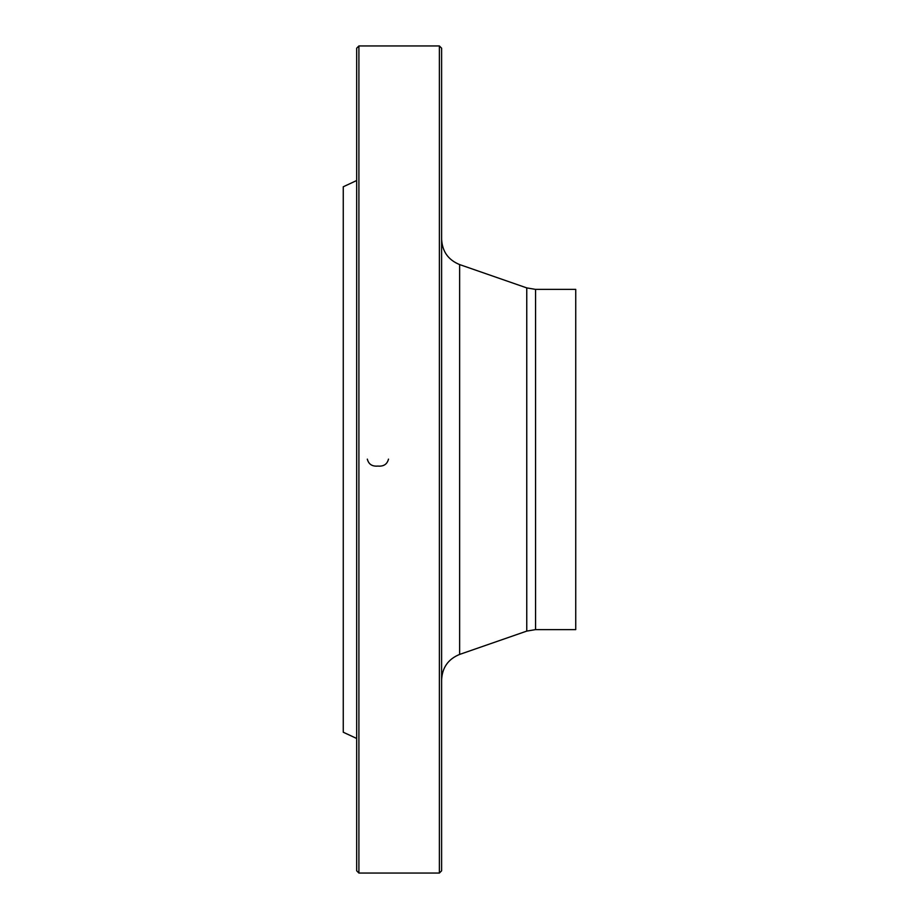 <?xml version="1.0" encoding="UTF-8"?>
<svg xmlns="http://www.w3.org/2000/svg" width="919" height="919" viewBox="0 0 919 919"><rect width="100%" height="100%" fill="white"/><g stroke="black" fill="none" stroke-linecap="round" stroke-linejoin="round"><path stroke-width="1.38" d="M439.385 459.5L439.385 45.95L358.904 45.95L358.904 873.05L439.385 873.05L439.385 459.5M356.675 738.474L343.258 732.225L343.258 186.775L356.675 180.526M358.904 873.05L356.675 870.81L356.675 48.19L358.904 45.95M439.385 45.95L441.614 48.19L441.614 870.81L439.385 873.05M535.559 629.618L575.742 629.618L575.742 289.382L535.559 289.382L535.559 629.618L526.759 631.1L526.759 287.9L459.638 264.58L459.638 654.42C448.265 659.049 442.257 667.493 441.614 679.761M388.473 459.5L388.484 459.132C387.198 464.244 383.671 466.565 377.904 466.082C372.126 466.565 368.611 464.244 367.336 459.132L367.347 459.5M526.759 631.1L459.638 654.42M535.559 289.382L526.759 287.9M459.638 264.58C448.265 259.951 442.257 251.507 441.614 239.239"/></g></svg>
